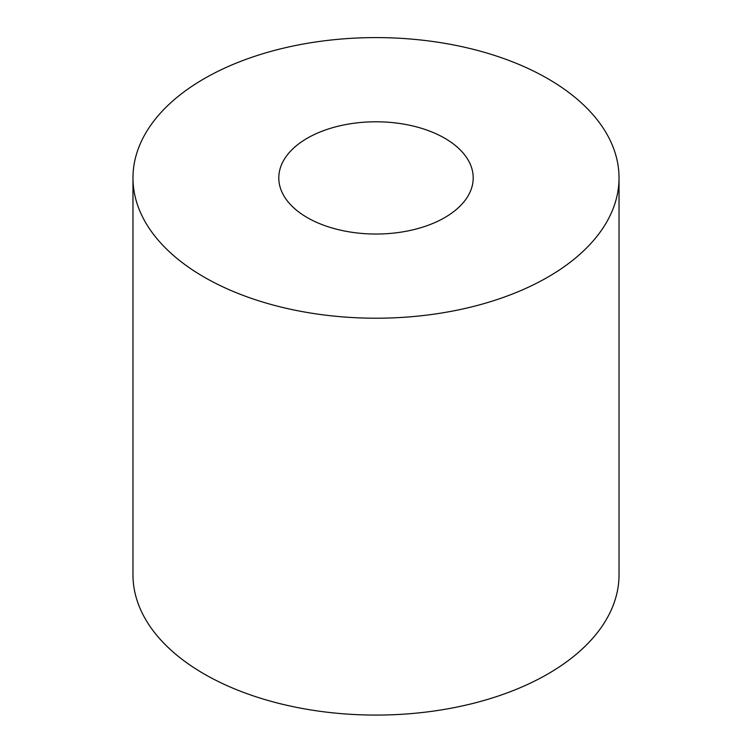 <?xml version="1.0" encoding="UTF-8"?>
<svg xmlns="http://www.w3.org/2000/svg" width="752" height="752" viewBox="0 0 752 752"><rect width="100%" height="100%" fill="white"/><g stroke="black" fill="none" stroke-linecap="round" stroke-linejoin="round"><path stroke-width="1.13" d="M307.258 217.591A97.205 56.127 180 0 1 278.795 177.904A97.205 56.127 180 0 1 376 121.786A97.205 56.127 180 0 1 473.205 177.904A97.205 56.127 180 0 1 413.205 229.764A97.205 56.127 180 0 1 307.258 217.591M619.028 177.904L619.028 574.763A243.028 140.304 180 0 1 469.004 704.398A243.028 140.304 180 0 1 204.159 673.98A243.028 140.304 180 0 1 132.972 574.763L132.972 177.904A243.028 140.304 0 0 0 204.159 277.121A243.028 140.304 0 0 0 469.004 307.54A243.028 140.304 0 0 0 619.028 177.904A243.028 140.304 0 0 0 376 37.6A243.028 140.304 0 0 0 132.972 177.904"/></g></svg>
